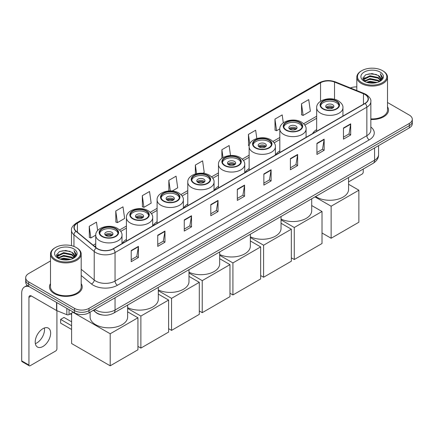 <?xml version="1.0" encoding="UTF-8"?>
<svg xmlns="http://www.w3.org/2000/svg" width="434" height="434" viewBox="0 0 434 434"><rect width="100%" height="100%" fill="white"/><g stroke="black" fill="none" stroke-linecap="round" stroke-linejoin="round"><path stroke-width="0.65" d="M126.419 239.416A18.076 10.438 0 0 0 122.307 243.458M157.097 221.703A18.076 10.438 0 0 0 152.985 225.745M187.776 203.991A18.076 10.438 0 0 0 183.663 208.032M218.459 186.278A18.076 10.438 0 0 0 214.347 190.32M249.138 168.566A18.076 10.438 0 0 0 245.026 172.602M279.816 150.853A18.076 10.438 0 0 0 275.704 154.889M316.674 129.576A18.076 10.438 0 0 0 312.561 133.612M102.527 315.003A10.232 5.908 180 0 1 96.05 312.589L93.31 310.326M50.49 260.97L28.693 273.55A10.232 5.908 0 0 0 25.698 277.727L25.698 282.187A10.232 5.908 0 0 0 28.693 286.364L74.523 312.822A10.232 5.908 0 0 0 88.992 312.822L409.305 127.894A10.232 5.908 0 0 0 412.3 123.712L412.3 121.487A10.232 5.908 0 0 1 409.305 125.665A10.232 5.908 0 0 0 412.3 121.487L412.3 119.258A10.232 5.908 0 0 0 409.305 115.081L387.508 102.5M25.698 277.727A10.232 5.908 0 0 0 28.693 281.905L74.523 308.362A10.232 5.908 0 0 0 88.992 308.362L88.992 310.592L409.305 125.665L88.992 310.592A10.232 5.908 0 0 1 74.523 310.592A10.232 5.908 0 0 0 88.992 310.592L88.992 312.822M28.693 281.905L28.693 284.134L74.523 310.592L28.693 284.134A10.232 5.908 0 0 1 25.698 279.957A10.232 5.908 0 0 0 28.693 284.134L28.693 286.364M50.49 283.63A16.373 9.45 0 0 0 49.465 286.917A16.373 9.45 0 0 0 54.261 293.601A16.373 9.45 0 0 0 72.104 295.652A16.373 9.45 0 0 0 82.21 286.917A16.373 9.45 0 0 0 81.191 283.63A16.373 9.45 0 0 1 82.21 286.917A16.373 9.45 0 0 1 72.104 295.652A16.373 9.45 0 0 1 54.261 293.601A16.373 9.45 0 0 1 49.465 286.917A16.373 9.45 0 0 1 50.49 283.63M364.923 94.471A10.915 6.304 180 0 1 368.119 98.925A10.915 6.304 180 0 1 364.923 103.384L113.111 248.763A10.915 6.304 180 0 1 96.457 247.922L76.189 231.213A10.915 6.304 180 0 1 74.214 227.6A10.915 6.304 180 0 1 77.415 223.141L320.547 82.769A10.915 6.304 180 0 1 334.527 82.064L363.464 93.766A10.915 6.304 180 0 1 364.923 94.471M365.113 94.357A11.186 6.461 0 0 0 363.621 93.635L334.679 81.934A11.186 6.461 0 0 0 320.352 82.661L77.219 223.033A11.186 6.461 0 0 0 75.966 231.306L96.229 248.015A11.186 6.461 0 0 0 113.307 248.877L365.113 103.493A11.186 6.461 0 0 0 365.113 94.357M131.204 250.548L131.204 261.686L138.441 257.508L138.441 246.371L131.204 250.548M131.204 259.711L136.775 256.494L138.408 246.74A2.729 1.573 -120 0 0 138.441 246.371M136.726 256.521L138.441 257.508M157.737 235.228L157.737 246.371L164.969 242.194L164.969 231.051L157.737 235.228M157.737 244.391L163.309 241.174L164.942 231.42A2.729 1.573 -120 0 0 164.969 231.051M163.26 241.201L164.969 242.194M184.266 219.908L184.266 231.051L191.502 226.873L191.502 215.731L184.266 219.908M184.266 229.076L189.837 225.859L191.475 216.105A2.729 1.573 -120 0 0 191.502 215.731M189.788 225.886L191.502 226.873M210.799 204.593L210.799 215.731L218.036 211.553L218.036 200.416L210.799 204.593M210.799 213.756L216.371 210.539L218.004 200.785A2.729 1.573 -120 0 0 218.036 200.416M216.322 210.566L218.036 211.553M343.457 128.003L343.457 139.146L350.694 134.963L350.694 123.826L343.457 128.003M343.457 137.166L349.028 133.949L350.661 124.195A2.729 1.573 -120 0 0 350.694 123.826M348.979 133.976L350.694 134.963M316.923 143.323L316.923 154.461L324.16 150.283L324.16 139.146L316.923 143.323M316.923 152.486L322.5 149.269L324.133 139.515A2.729 1.573 -120 0 0 324.16 139.146M322.451 149.296L324.16 150.283M290.395 158.638L290.395 169.781L297.626 165.604L297.626 154.461L290.395 158.638M290.395 167.801L295.966 164.584L297.599 154.829A2.729 1.573 -120 0 0 297.626 154.461M295.917 164.611L297.626 165.604M263.861 173.958L263.861 185.096L271.098 180.918L271.098 169.781L263.861 173.958M263.861 183.121L269.433 179.904L271.066 170.15A2.729 1.573 -120 0 0 271.098 169.781M269.384 179.931L271.098 180.918M237.327 189.273L237.327 200.416L244.564 196.239L244.564 185.096L237.327 189.273M237.327 198.436L242.904 195.219L244.537 185.464A2.729 1.573 -120 0 0 244.564 185.096M242.856 195.251L244.564 196.239M370.848 119.491A16.373 9.45 0 0 0 388.533 110.068A16.373 9.45 0 0 0 387.508 106.78A16.373 9.45 0 0 1 388.533 110.068A16.373 9.45 0 0 1 370.848 119.491M88.992 308.362L409.305 123.435A10.232 5.908 0 0 0 412.3 119.258M356.808 86.903A10.232 5.908 0 0 0 350.39 87.956M142.298 195.68L143.931 207.322L151.168 203.145L149.535 191.502L142.298 195.68L142.417 206.752M115.764 211L117.402 222.637L124.634 218.459L123.001 206.823L115.764 211L115.883 222.072M97.65 230.535L96.473 222.137L89.236 226.315L89.35 237.387M230.525 155.491L229.13 145.547L221.893 149.725L221.893 158.296M256.825 138.522L255.659 130.233L248.427 134.41L248.541 145.482M283.304 122.833L282.192 114.912L274.955 119.09L275.075 130.162M301.489 103.775L303.122 115.411L310.359 111.234L308.726 99.598L301.489 103.775L301.603 114.847M172.222 190.987L177.701 187.824L176.068 176.182L168.831 180.365L168.831 190.938M202.9 173.274L204.23 172.504L202.597 160.868L195.36 165.045L195.36 173.98M195.36 165.045L196.569 173.654M221.893 149.725L222.995 157.575M249.219 145.737L248.427 145.439M248.427 134.41L249.762 143.936M274.955 119.09L276.588 130.732L279.821 128.865M276.588 130.732L274.955 130.119M303.122 115.411L301.489 114.804M168.831 180.365L170.307 190.889M143.931 207.322L142.298 206.709M117.402 222.637L115.764 222.029M89.236 226.315L90.869 237.957L95.74 235.147M90.869 237.957L89.236 237.344M348.567 181.9L362.027 174.126A1.703 0.987 120 0 0 363.236 172.038L363.236 169.048M361.788 82.634A14.669 8.468 0 0 0 382.528 82.634A14.669 8.468 0 0 0 382.528 70.661L383.01 70.937A15.347 8.864 0 0 1 387.508 77.203A15.347 8.864 0 0 1 378.03 85.389A15.347 8.864 0 0 1 361.305 83.469A15.347 8.864 0 0 1 356.808 77.203A15.347 8.864 0 0 1 361.305 70.937L361.788 70.661A14.669 8.468 0 0 0 361.788 82.634M370.848 118.894A15.347 8.864 0 0 0 387.508 110.068L387.508 77.203M366.41 82.232L369.952 81.326L377.13 82.476M367.424 82.541L369.952 82.026L376.077 82.737M364.218 81.087L369.952 78.543L378.188 80.279L379.511 81.38M364.56 81.386L369.952 79.238L378.188 80.979L379.148 81.711M363.73 80.621L363.92 78.776L369.952 75.755L378.188 77.496L380.444 80.051M363.659 80.285L363.92 79.471L369.952 76.455L378.188 78.191L380.282 80.388M379.061 81.782A8.528 4.926 0 0 0 380.689 78.89A8.528 4.926 0 0 0 378.188 75.407L380.683 79.059M380.119 72.049A11.257 6.499 0 0 0 364.224 72.039A11.257 6.499 0 0 0 364.148 81.212A11.257 6.499 0 0 0 364.197 81.239A11.257 6.499 0 0 0 380.168 81.212A11.257 6.499 0 0 0 380.119 72.049M378.188 75.407L372.063 73.579L365.764 74.735L362.846 78.033L364.782 81.549M379.755 81.44L382.479 77.99L382.533 77.371L380.32 73.672L381.714 77.816L379.148 81.738M383.01 70.937L382.528 70.661A14.669 8.468 0 0 0 361.788 70.661M380.32 73.672L382.528 77.512M365.618 74.811L369.475 73.856L376.381 74.474M362.96 79.292L364.218 78.304M366.985 77.122L369.475 76.644L376.137 77.187M366.985 79.91L369.475 79.427L376.137 79.975M367.495 82.563L369.475 82.21L376.072 82.742M362.884 79.015L364.951 77.55M363.985 80.887L364.951 80.333M336.317 101.236A9.212 5.317 0 0 0 326.281 100.086A9.212 5.317 0 0 0 320.596 104.995A9.212 5.317 0 0 0 323.292 108.76A9.212 5.317 0 0 0 333.328 109.91A9.212 5.317 0 0 0 339.014 104.995A9.212 5.317 0 0 0 336.317 101.236M338.932 105.695A9.212 5.317 0 0 0 336.317 102.63A9.212 5.317 0 0 0 326.845 101.355A9.212 5.317 0 0 0 320.672 105.695M315.626 196.537A18.76 10.834 0 0 0 316.538 197.101A18.76 10.834 0 0 0 336.985 199.45A18.76 10.834 0 0 0 348.567 189.441L348.567 177.522M332.699 104.719A4.096 2.365 0 0 0 328.24 104.209A4.096 2.365 0 0 0 325.712 106.39A4.096 2.365 0 0 0 326.911 108.061A4.096 2.365 0 0 0 331.37 108.576A4.096 2.365 0 0 0 333.898 106.39A4.096 2.365 0 0 0 332.699 104.719M333.534 107.366A4.096 2.365 0 0 0 332.699 106.666A4.096 2.365 0 0 0 326.075 107.366M326.498 107.784A5.458 3.152 180 0 1 332.873 107.681L332.873 107.957M326.943 108.082A4.774 2.756 180 0 1 332.379 107.968L332.873 107.681M332.298 108.267L332.379 107.968M331.131 238.25L331.131 206.221L358.869 190.206L358.869 222.235L331.131 238.25L322.012 232.987M331.131 206.221L314.992 196.906M348.567 184.26L358.869 190.206M299.46 122.518A9.212 5.317 0 0 0 289.424 121.363A9.212 5.317 0 0 0 283.738 126.278A9.212 5.317 0 0 0 286.44 130.037A9.212 5.317 0 0 0 296.476 131.187A9.212 5.317 0 0 0 302.162 126.278A9.212 5.317 0 0 0 299.46 122.518M302.08 126.972A9.212 5.317 0 0 0 299.46 123.907A9.212 5.317 0 0 0 289.993 122.632A9.212 5.317 0 0 0 283.82 126.972M281.031 219.083A18.76 10.834 0 0 0 300.963 220.515A18.76 10.834 0 0 0 311.71 210.718L311.71 198.799M295.842 125.996A4.096 2.365 0 0 0 291.382 125.486A4.096 2.365 0 0 0 288.854 127.667A4.096 2.365 0 0 0 290.053 129.337A4.096 2.365 0 0 0 294.518 129.853A4.096 2.365 0 0 0 297.04 127.667A4.096 2.365 0 0 0 295.842 125.996M296.677 128.643A4.096 2.365 0 0 0 295.842 127.949A4.096 2.365 0 0 0 289.223 128.643M289.641 129.061A5.458 3.152 180 0 1 296.015 128.963L296.015 129.234M290.091 129.359A4.774 2.756 180 0 1 295.527 129.245L296.015 128.963M295.445 129.544L295.527 129.245M294.274 259.527L294.274 227.503L322.012 211.488L322.012 243.517L294.274 259.527L291.333 257.829M294.274 227.503L281.031 219.854M311.71 205.537L322.012 211.488M268.782 140.231A9.212 5.317 0 0 0 258.745 139.075A9.212 5.317 0 0 0 253.06 143.99A9.212 5.317 0 0 0 255.756 147.75A9.212 5.317 0 0 0 265.792 148.9A9.212 5.317 0 0 0 271.478 143.99A9.212 5.317 0 0 0 268.782 140.231M271.402 144.685A9.212 5.317 0 0 0 268.782 141.62A9.212 5.317 0 0 0 259.31 140.345A9.212 5.317 0 0 0 253.141 144.685M250.347 236.796A18.76 10.834 0 0 0 270.279 238.228A18.76 10.834 0 0 0 281.031 228.436L281.031 216.512M265.163 143.708A4.096 2.365 0 0 0 260.704 143.198A4.096 2.365 0 0 0 258.176 145.379A4.096 2.365 0 0 0 259.375 147.05A4.096 2.365 0 0 0 263.834 147.565A4.096 2.365 0 0 0 266.362 145.379A4.096 2.365 0 0 0 265.163 143.708M265.999 146.356A4.096 2.365 0 0 0 265.163 145.661A4.096 2.365 0 0 0 258.539 146.356M258.962 146.773A5.458 3.152 180 0 1 265.337 146.676L265.337 146.947M259.413 147.072A4.774 2.756 180 0 1 264.843 146.958L265.337 146.676M264.762 147.256L264.843 146.958M263.595 277.245L263.595 245.215L291.333 229.201L291.333 261.23L263.595 277.245L260.655 275.541M263.595 245.215L250.347 237.566M281.031 223.25L291.333 229.201M238.103 157.943A9.212 5.317 0 0 0 228.067 156.788A9.212 5.317 0 0 0 222.382 161.703A9.212 5.317 0 0 0 225.078 165.463A9.212 5.317 0 0 0 235.114 166.613A9.212 5.317 0 0 0 240.799 161.703A9.212 5.317 0 0 0 238.103 157.943M240.718 162.397A9.212 5.317 0 0 0 238.103 159.332A9.212 5.317 0 0 0 228.631 158.057A9.212 5.317 0 0 0 222.458 162.397M219.669 254.508A18.76 10.834 0 0 0 239.601 255.941A18.76 10.834 0 0 0 250.347 246.149L250.347 234.224M234.485 161.421A4.096 2.365 0 0 0 230.025 160.911A4.096 2.365 0 0 0 227.497 163.097A4.096 2.365 0 0 0 228.696 164.768A4.096 2.365 0 0 0 233.156 165.278A4.096 2.365 0 0 0 235.684 163.097A4.096 2.365 0 0 0 234.485 161.421M235.32 164.068A4.096 2.365 0 0 0 234.485 163.374A4.096 2.365 0 0 0 227.861 164.068M228.284 164.486A5.458 3.152 180 0 1 234.658 164.388L234.658 164.66M228.729 164.784A4.774 2.756 180 0 1 234.165 164.67L234.658 164.388M234.083 164.969L234.165 164.67M232.917 294.957L232.917 262.928L260.655 246.913L260.655 278.943L232.917 294.957L229.971 293.254M232.917 262.928L219.669 255.279M250.347 240.962L260.655 246.913M207.419 175.656A9.212 5.317 0 0 0 197.383 174.501A9.212 5.317 0 0 0 191.698 179.416A9.212 5.317 0 0 0 194.394 183.175A9.212 5.317 0 0 0 204.436 184.325A9.212 5.317 0 0 0 210.121 179.416A9.212 5.317 0 0 0 207.419 175.656M210.04 180.11A9.212 5.317 0 0 0 207.419 177.05A9.212 5.317 0 0 0 197.953 175.77A9.212 5.317 0 0 0 191.779 180.11M188.991 272.226A18.76 10.834 0 0 0 208.922 273.653A18.76 10.834 0 0 0 219.669 263.861L219.669 251.937M203.801 179.139A4.096 2.365 0 0 0 199.342 178.624A4.096 2.365 0 0 0 196.814 180.81A4.096 2.365 0 0 0 198.012 182.481A4.096 2.365 0 0 0 202.477 182.991A4.096 2.365 0 0 0 205 180.81A4.096 2.365 0 0 0 203.801 179.139M204.636 181.781A4.096 2.365 0 0 0 203.801 181.087A4.096 2.365 0 0 0 197.182 181.781M197.6 182.199A5.458 3.152 180 0 1 203.975 182.101L203.975 182.372M198.05 182.497A4.774 2.756 180 0 1 203.486 182.383L203.975 182.101M203.405 182.681L203.486 182.383M202.233 312.67L202.233 280.641L229.971 264.626L229.971 296.655L202.233 312.67L199.293 310.972M202.233 280.641L188.991 272.991M219.669 258.675L229.971 264.626M176.741 193.369A9.212 5.317 0 0 0 166.705 192.213A9.212 5.317 0 0 0 161.019 197.128A9.212 5.317 0 0 0 163.716 200.888A9.212 5.317 0 0 0 173.752 202.038A9.212 5.317 0 0 0 179.437 197.128A9.212 5.317 0 0 0 176.741 193.369M179.361 197.823A9.212 5.317 0 0 0 176.741 194.763A9.212 5.317 0 0 0 167.269 193.483A9.212 5.317 0 0 0 161.101 197.823M158.307 289.939A18.76 10.834 0 0 0 178.238 291.366A18.76 10.834 0 0 0 188.991 281.574L188.991 269.65M173.123 196.852A4.096 2.365 0 0 0 168.663 196.336A4.096 2.365 0 0 0 166.135 198.522A4.096 2.365 0 0 0 167.334 200.193A4.096 2.365 0 0 0 171.793 200.703A4.096 2.365 0 0 0 174.322 198.522A4.096 2.365 0 0 0 173.123 196.852M173.958 199.494A4.096 2.365 0 0 0 173.123 198.799A4.096 2.365 0 0 0 166.499 199.494M166.922 199.911A5.458 3.152 180 0 1 173.296 199.814L173.296 200.085M167.367 200.21A4.774 2.756 180 0 1 172.803 200.096L173.296 199.814M172.721 200.394L172.803 200.096M171.555 330.382L171.555 298.353L199.293 282.339L199.293 314.368L171.555 330.382L168.614 328.684M171.555 298.353L158.307 290.704M188.991 276.387L199.293 282.339M146.063 211.081A9.212 5.317 0 0 0 136.026 209.931A9.212 5.317 0 0 0 130.341 214.841A9.212 5.317 0 0 0 133.037 218.6A9.212 5.317 0 0 0 143.074 219.756A9.212 5.317 0 0 0 148.759 214.841A9.212 5.317 0 0 0 146.063 211.081M148.678 215.535A9.212 5.317 0 0 0 146.063 212.476A9.212 5.317 0 0 0 136.591 211.201A9.212 5.317 0 0 0 130.417 215.535M127.629 307.652A18.76 10.834 0 0 0 147.56 309.079A18.76 10.834 0 0 0 158.307 299.286L158.307 287.362M142.444 214.564A4.096 2.365 0 0 0 137.985 214.049A4.096 2.365 0 0 0 135.457 216.235A4.096 2.365 0 0 0 136.656 217.906A4.096 2.365 0 0 0 141.115 218.416A4.096 2.365 0 0 0 143.643 216.235A4.096 2.365 0 0 0 142.444 214.564M143.28 217.206A4.096 2.365 0 0 0 142.444 216.512A4.096 2.365 0 0 0 135.82 217.206M136.243 217.624A5.458 3.152 180 0 1 142.618 217.526L142.618 217.797M136.688 217.922A4.774 2.756 180 0 1 142.124 217.808L142.618 217.526M142.043 218.107L142.124 217.808M140.876 348.095L140.876 316.066L168.614 300.051L168.614 332.081L140.876 348.095L137.931 346.397M140.876 316.066L127.629 308.417M158.307 294.106L168.614 300.051M115.379 228.794A9.212 5.317 0 0 0 105.343 227.644A9.212 5.317 0 0 0 99.657 232.553A9.212 5.317 0 0 0 102.353 236.313A9.212 5.317 0 0 0 112.395 237.469A9.212 5.317 0 0 0 118.081 232.553A9.212 5.317 0 0 0 115.379 228.794M117.999 233.248A9.212 5.317 0 0 0 115.379 230.188A9.212 5.317 0 0 0 105.912 228.913A9.212 5.317 0 0 0 99.739 233.248M90.109 312.176L90.109 316.999A18.76 10.834 0 0 0 95.605 324.659A18.76 10.834 0 0 0 116.046 327.008A18.76 10.834 0 0 0 127.629 316.999L127.629 305.075M111.76 232.277A4.096 2.365 0 0 0 107.301 231.761A4.096 2.365 0 0 0 104.773 233.948A4.096 2.365 0 0 0 105.972 235.619A4.096 2.365 0 0 0 110.437 236.129A4.096 2.365 0 0 0 112.959 233.948A4.096 2.365 0 0 0 111.76 232.277M112.596 234.924A4.096 2.365 0 0 0 111.76 234.224A4.096 2.365 0 0 0 105.142 234.924M105.56 235.342A5.458 3.152 180 0 1 111.934 235.239L111.934 235.51M106.01 235.64A4.774 2.756 180 0 1 111.446 235.526L111.934 235.239M111.364 235.819L111.446 235.526M71.605 329.46L60.63 323.124L60.63 319.397L71.605 325.728M110.193 365.808L110.193 333.779L137.931 317.764L137.931 349.793L110.193 365.808L71.605 343.527L71.605 313.115M110.193 333.779L73.004 312.306M127.629 311.818L137.931 317.764M60.63 319.397L64.004 317.444L71.605 321.833M44.382 327.985A10.915 6.304 -60 0 1 36.803 342.958A10.915 6.304 -60 0 1 35.344 343.641M42.923 346.495A10.915 6.304 120 0 0 50.056 336.876A10.915 6.304 120 0 0 48.386 328.126A10.915 6.304 120 0 0 42.923 328.668A10.915 6.304 120 0 0 35.794 338.287A10.915 6.304 120 0 0 37.465 347.032A10.915 6.304 120 0 0 42.923 346.495M69.033 309.654L69.033 314.596L73.313 312.122M29.203 286.657A13.644 7.877 -120 0 0 24.526 286.939A13.644 7.877 -120 0 0 21.7 293.183L21.7 360.866L28.937 365.043L28.937 297.366A3.412 1.969 60 0 1 29.642 295.804A3.412 1.969 60 0 1 31.346 295.972L56.566 310.532L56.566 302.455M28.937 365.043A1.703 0.987 120 0 0 29.29 365.824L22.053 361.647A1.703 0.987 -60 0 1 21.7 360.866M29.29 365.824A1.703 0.987 120 0 0 30.141 365.737L55.709 350.976A1.703 0.987 120 0 0 56.914 348.887L56.914 310.69M69.033 314.596A1.703 0.987 180 0 1 66.852 314.704L56.794 310.641A1.703 0.987 180 0 1 56.566 310.532M55.465 259.483A14.669 8.468 0 0 0 76.21 259.483A14.669 8.468 0 0 0 76.21 247.51L76.693 247.787A15.347 8.864 0 0 1 81.191 254.053A15.347 8.864 0 0 1 71.713 262.244A15.347 8.864 0 0 1 54.988 260.319A15.347 8.864 0 0 1 50.49 254.053A15.347 8.864 0 0 1 54.982 247.787L55.465 247.51A14.669 8.468 0 0 0 55.465 259.483M50.49 254.053L50.49 286.917A15.347 8.864 0 0 0 54.988 293.183A15.347 8.864 0 0 0 71.713 295.109A15.347 8.864 0 0 0 81.191 286.917L81.191 254.053M60.093 259.087L63.63 258.181L70.807 259.331M61.107 259.396L63.63 258.876L69.76 259.592M57.896 257.937L63.63 255.393L71.87 257.134L73.194 258.23M58.237 258.241L63.63 256.093L71.87 257.829L72.825 258.561M57.413 257.476L57.603 255.626L63.63 252.61L71.87 254.346L74.122 256.906M57.337 257.134L57.603 256.32L63.63 253.304L71.87 255.046L73.964 257.237M72.738 258.631A8.528 4.926 0 0 0 74.366 255.74A8.528 4.926 0 0 0 71.87 252.257L74.36 255.908M73.796 248.904A11.257 6.499 0 0 0 57.906 248.888A11.257 6.499 0 0 0 57.83 258.067A11.257 6.499 0 0 0 57.879 258.094A11.257 6.499 0 0 0 73.845 258.067A11.257 6.499 0 0 0 73.796 248.904M71.87 252.257L65.74 250.429L59.447 251.59L56.529 254.888L58.46 258.404M73.438 258.29L76.156 254.839L76.21 254.221L73.997 250.526L75.391 254.666L72.831 258.593M76.693 247.787L76.21 247.51A14.669 8.468 0 0 0 55.465 247.51M73.997 250.526L76.21 254.362M59.301 251.66L63.152 250.711L70.064 251.329M56.637 256.141L57.896 255.154M60.668 253.977L63.152 253.494L69.814 254.042M60.668 256.76L63.152 256.277L69.814 256.825M61.178 259.413L63.152 259.065L69.749 259.592M56.566 255.87L58.628 254.4M57.662 257.742L58.628 257.183M94.829 309.453A13.644 7.877 0 0 0 95.746 310.033A13.644 7.877 0 0 0 115.043 310.033L374.569 160.2A13.644 7.877 0 0 0 378.567 154.629C378.665 158.014 376.864 160.911 373.159 163.32L113.632 313.158A6.825 3.939 60 0 0 115.043 310.033L115.043 297.784M374.569 147.945L374.569 160.2A6.825 3.939 60 0 1 373.159 163.32M94.276 309.767A6.825 4.562 129.5 0 0 95.469 311.986L93.397 310.277M409.305 127.894L409.305 123.435M74.523 312.822L74.523 308.362M370.848 126.999A17.056 9.846 180 0 1 369.263 139.867L117.457 285.246A3.412 1.969 60 0 1 115.043 281.069L366.855 135.69A13.644 7.877 0 0 0 370.848 130.119L370.848 101.599A13.644 7.877 180 0 1 366.855 107.171A3.412 1.969 -120 0 0 365.113 103.493M117.457 285.246A17.056 9.846 180 0 1 93.337 285.246A17.056 9.846 180 0 1 91.422 283.934L81.191 275.492M96.229 248.015A3.412 2.284 129.5 0 0 94.216 251.498L94.216 280.017A13.644 7.877 0 0 0 95.746 281.069A13.644 7.877 0 0 0 115.043 281.069L115.043 252.55A13.644 7.877 180 0 1 94.216 251.498L73.954 234.789A13.644 7.877 180 0 1 71.485 230.275L71.485 245.682M370.848 101.599C371.303 99.467 369.735 97.091 366.144 94.471L364.354 93.598A3.412 1.595 112 0 0 363.621 93.635M364.354 93.598L335.411 81.901C329.764 79.899 324.399 80.187 319.321 82.769A3.412 1.969 60 0 1 320.352 82.661M77.219 223.033A3.412 1.969 -120 0 0 76.189 223.141C72.646 225.685 71.084 228.062 71.485 230.275M75.966 231.306A3.412 2.284 129.5 0 0 73.954 234.789L73.954 246.441M335.411 81.901A3.412 1.595 112 0 0 334.679 81.934M113.307 248.877A3.412 1.969 60 0 1 115.043 252.55L366.855 107.171L366.855 135.69A3.412 1.969 60 0 0 369.263 139.867M81.191 269.275L94.216 280.017A3.412 2.284 -50.5 0 1 91.422 283.934M77.415 223.141L77.415 232.223M363.464 93.766L363.464 104.225M334.527 82.064L334.527 99.332M320.547 82.769L320.547 101.285M316.674 116.203L303.654 123.717M279.816 137.48L272.975 141.43M249.138 155.193L242.291 159.142M218.459 172.906L211.613 176.855M187.776 190.618L180.935 194.568M157.097 208.331L150.251 212.28M126.419 226.043L119.572 229.998M95.735 243.756L93.185 245.226M237.327 189.625L244.537 185.464M263.861 174.311L271.066 170.15M290.395 158.99L297.599 154.829M316.923 143.676L324.133 139.515M343.457 128.356L350.661 124.195M210.799 204.946L218.004 200.785M184.266 220.266L191.475 216.105M157.737 235.581L164.942 231.42M131.204 250.901L138.408 246.74M322.929 108.967A9.722 5.615 0 0 0 336.681 108.967A9.722 5.615 0 0 0 336.681 101.03A9.722 5.615 0 0 0 322.929 101.03A9.722 5.615 0 0 0 322.929 108.967M342.936 116.073L342.936 107.784A13.134 7.584 180 0 1 334.831 114.788A13.134 7.584 180 0 1 320.52 113.144A13.134 7.584 180 0 1 316.674 107.784L316.674 131.242M286.077 130.243A9.722 5.615 0 0 0 299.823 130.243A9.722 5.615 0 0 0 299.823 122.307A9.722 5.615 0 0 0 286.077 122.307A9.722 5.615 0 0 0 286.077 130.243M306.084 137.356L306.084 129.061A13.134 7.584 180 0 1 297.974 136.064A13.134 7.584 180 0 1 283.662 134.421A13.134 7.584 180 0 1 279.816 129.061L279.816 152.518M255.393 147.956A9.722 5.615 0 0 0 269.145 147.956A9.722 5.615 0 0 0 269.145 140.019A9.722 5.615 0 0 0 255.393 140.019A9.722 5.615 0 0 0 255.393 147.956M275.4 155.068L275.4 146.773A13.134 7.584 180 0 1 267.295 153.777A13.134 7.584 180 0 1 252.984 152.133A13.134 7.584 180 0 1 249.138 146.773L249.138 170.231M224.714 165.669A9.722 5.615 0 0 0 238.461 165.669A9.722 5.615 0 0 0 238.461 157.732A9.722 5.615 0 0 0 224.714 157.732A9.722 5.615 0 0 0 224.714 165.669M244.722 172.781L244.722 164.486A13.134 7.584 180 0 1 236.617 171.49A13.134 7.584 180 0 1 222.306 169.846A13.134 7.584 180 0 1 218.459 164.486L218.459 187.944M194.036 183.381A9.722 5.615 0 0 0 207.783 183.381A9.722 5.615 0 0 0 207.783 175.444A9.722 5.615 0 0 0 194.036 175.444A9.722 5.615 0 0 0 194.036 183.381M214.043 190.493L214.043 182.199A13.134 7.584 180 0 1 205.933 189.202A13.134 7.584 180 0 1 191.622 187.564A13.134 7.584 180 0 1 187.776 182.199L187.776 205.656M163.352 201.099A9.722 5.615 0 0 0 177.105 201.099A9.722 5.615 0 0 0 177.105 193.157A9.722 5.615 0 0 0 163.352 193.157A9.722 5.615 0 0 0 163.352 201.099M183.36 208.206L183.36 199.911A13.134 7.584 180 0 1 175.255 206.92A13.134 7.584 180 0 1 160.943 205.277A13.134 7.584 180 0 1 157.097 199.911L157.097 223.369M132.674 218.812A9.722 5.615 0 0 0 146.421 218.812A9.722 5.615 0 0 0 146.421 210.87A9.722 5.615 0 0 0 132.674 210.87A9.722 5.615 0 0 0 132.674 218.812M152.681 225.919L152.681 217.624A13.134 7.584 180 0 1 144.576 224.633A13.134 7.584 180 0 1 130.265 222.989A13.134 7.584 180 0 1 126.419 217.624L126.419 241.082M101.995 236.525A9.722 5.615 0 0 0 115.742 236.525A9.722 5.615 0 0 0 115.742 228.588A9.722 5.615 0 0 0 101.995 228.588A9.722 5.615 0 0 0 101.995 236.525M122.003 243.631L122.003 235.342A13.134 7.584 180 0 1 113.892 242.346A13.134 7.584 180 0 1 99.581 240.702A13.134 7.584 180 0 1 95.735 235.342L95.735 247.331M28.937 297.366L31.346 295.972M56.794 302.585L56.794 310.641M66.852 314.704L66.852 308.39M113.632 313.158C108.142 315.919 102.652 315.919 97.162 313.158L95.469 311.986M378.567 154.629L378.567 145.64M319.321 82.769L76.189 223.141M316.674 118.276L304.831 125.111M279.816 139.553L274.152 142.824M249.138 157.271L243.474 160.537M218.459 174.983L212.79 178.249M187.776 192.696L182.112 195.967M157.097 210.409L151.433 213.68M126.419 228.121L120.75 231.393M95.735 245.834L94.666 246.452M363.632 80.502L363.632 79.937M356.808 90.549L356.808 77.203M342.936 107.784C343.223 105.473 341.71 103.162 338.384 100.862C330.643 96.071 316.218 99.912 316.674 107.784M306.084 129.061C306.371 126.75 304.852 124.444 301.527 122.138C293.785 117.348 279.36 121.189 279.816 129.061M275.4 146.773C275.688 144.462 274.174 142.157 270.849 139.851C263.107 135.061 248.682 138.902 249.138 146.773M244.722 164.486C245.009 162.175 243.49 159.869 240.17 157.564C232.429 152.773 218.004 156.614 218.459 164.486M214.043 182.199C214.331 179.888 212.812 177.582 209.486 175.276C201.745 170.486 187.32 174.332 187.776 182.199M183.36 199.911C183.647 197.6 182.134 195.295 178.808 192.989C171.067 188.199 156.641 192.045 157.097 199.911M152.681 217.624C152.969 215.313 151.45 213.007 148.13 210.702C140.388 205.911 125.963 209.758 126.419 217.624M122.003 235.342C122.29 233.025 120.771 230.72 117.446 228.414C109.704 223.624 95.279 227.47 95.735 235.342M71.605 314.623L70.297 313.869M24.526 286.939L27.288 285.344M57.31 257.357L57.31 256.787"/></g></svg>
